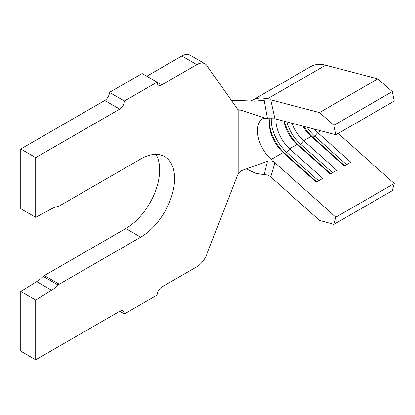 <?xml version="1.0" encoding="UTF-8"?>
<svg xmlns="http://www.w3.org/2000/svg" width="415" height="415" viewBox="0 0 415 415"><rect width="100%" height="100%" fill="white"/><g stroke="black" fill="none" stroke-linecap="round" stroke-linejoin="round"><path stroke-width="0.62" d="M35.69 359.8L20.75 351.173L20.75 291.47L35.69 300.097L35.69 359.8L119.728 311.281A6.604 3.813 -60 0 1 123.027 310.954A6.604 3.813 -60 0 1 124.396 313.979L157.078 295.107A6.604 3.813 -60 0 1 161.746 287.024L196.762 266.809A16.507 9.529 120 0 0 206.872 254.234L237.572 175.099L238.781 172.816L241.11 170.778L267.452 161.285C270.264 160.366 272.748 160.849 274.912 162.732L335.891 217.175L333.925 224.359L319.472 220.396L270.725 176.873C268.837 175.312 266.638 174.611 264.122 174.767L267.452 161.285M119.728 109.119L104.788 100.492A6.604 3.813 120 0 0 109.456 92.405L124.396 101.032A6.604 3.813 -60 0 1 119.728 109.119L35.69 157.638L20.75 149.011L20.75 208.714L35.69 217.341L35.69 157.638M104.788 100.492L20.75 149.011M262.923 118.591L266.16 118.586L241.11 110.157L238.781 110.115L237.572 109.228L206.872 65.544A16.507 9.529 120 0 0 205.015 63.827L190.075 55.2A16.507 9.529 120 0 0 181.822 56.015L146.806 76.236M205.015 63.827A16.507 9.529 120 0 0 196.762 64.641L161.746 84.857A6.604 3.813 -60 0 1 158.447 85.184A6.604 3.813 -60 0 1 157.078 82.165L142.138 73.538L109.456 92.405M325.63 65.212L267.27 98.905A47.538 27.447 60 0 0 252.362 100.295L310.721 66.602A47.538 27.447 60 0 1 325.63 65.212L377.832 78.886L392.284 91.611L394.25 101.068L335.891 134.761L274.912 118.789L267.452 118.695L264.122 100.222L255.08 101.172L231.248 100.228M302.888 126.119A26.41 15.246 60 0 0 311.126 136.379L303.656 140.69A26.41 15.246 60 0 1 292.072 123.286M320.785 130.803L317.662 132.608A26.41 15.246 60 0 1 314.207 129.081M283.901 121.144A26.41 15.246 60 0 0 297.119 144.467L289.649 148.778A26.41 15.246 60 0 1 275.918 119.053M262.679 118.742A26.41 15.246 -120 0 0 271.208 159.427L283.113 152.554L284.835 153.451L286.703 152.372L289.649 148.778L322.808 178.377L316.272 182.154L283.113 152.554A26.41 15.246 60 0 1 269.361 123.81A26.41 15.246 60 0 1 269.994 118.617M35.69 300.097L51.631 290.251A31.032 17.918 120 0 0 58.178 285.038A4.622 2.666 -60 0 1 59.267 284.192L140.737 237.157A47.87 27.639 120 0 0 172.007 194.972A47.87 27.639 120 0 0 164.672 156.616A47.87 27.639 120 0 0 140.737 158.987L59.267 206.022A4.622 2.666 -60 0 1 58.178 206.437A31.032 17.918 120 0 0 51.631 208.781L35.69 217.341M124.396 101.032L157.078 82.165L161.746 84.857M20.75 291.47L36.691 281.624A31.032 17.918 120 0 0 43.238 276.411A4.622 2.666 -60 0 1 44.327 275.565L125.797 228.53A47.87 27.639 120 0 0 156.004 154.375M266.16 118.586L267.452 118.695M264.454 174.741L255.832 173.294L245.939 168.77M264.122 100.222L270.725 99.813L319.472 112.579L333.925 125.304L335.891 134.761M270.725 99.813L274.922 118.794M274.912 162.732L270.725 176.873M377.832 78.886L319.472 112.579M392.284 91.611L333.925 125.304M344.715 165.73L312.848 137.277L314.715 136.198L317.662 132.608L350.82 162.208L344.284 165.979L311.126 136.379L312.848 137.277A29.714 17.155 60 0 1 303.972 126.404M330.708 173.818L298.842 145.364L300.709 144.285L303.656 140.69L336.814 170.295L330.278 174.067L297.119 144.467L298.842 145.364A29.714 17.155 60 0 1 284.436 121.284M338.194 133.433L394.25 183.482L335.891 217.175M394.25 183.482L392.284 190.667L333.925 224.359M316.702 181.905L284.835 153.451A29.714 17.155 60 0 1 269.397 122.524M318.57 180.826L286.703 152.372A29.714 17.155 60 0 1 271.27 118.55M332.576 172.739L300.709 144.285A29.714 17.155 60 0 1 286.755 121.896M346.582 164.651L314.715 136.198A29.714 17.155 60 0 1 307.022 127.203M124.396 313.979L119.728 311.281M196.762 64.641L181.822 56.015M238.781 172.816L238.781 110.115M125.797 228.53L140.737 237.157M44.327 275.565L59.267 284.192M43.238 276.411L58.178 285.038M36.691 281.624L51.631 290.251M252.362 100.295L251.096 101.021"/></g></svg>
